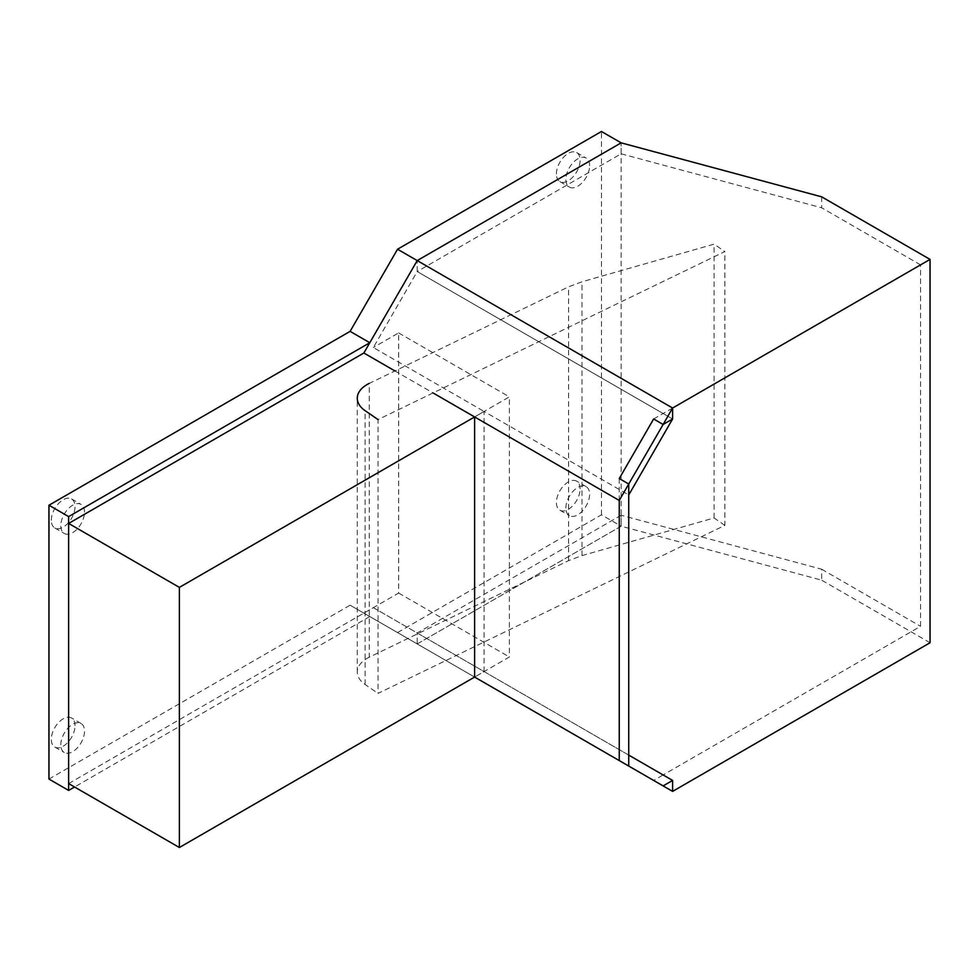 <?xml version="1.0" encoding="UTF-8"?>
<svg xmlns="http://www.w3.org/2000/svg" width="979" height="979" viewBox="0 0 979 979"><rect width="100%" height="100%" fill="white"/><g stroke="black" fill="none" stroke-linecap="round" stroke-linejoin="round"><path stroke-width="0.73" stroke-dasharray="4.89 3.67" d="M619.254 478.547L619.254 760.573L663.126 785.904M621.151 153.801L821.687 207.793L920.566 264.881L663.126 413.517L417.213 271.538L621.151 153.801L621.151 142.848L621.151 526.2L621.151 515.235L821.687 569.227L821.687 580.18L621.151 526.2L417.213 643.937L474.595 677.064L417.213 643.937L417.213 632.985L672.61 780.434L663.126 774.952L653.629 780.434M653.629 418.988L663.126 413.517L672.61 418.988L417.213 271.538L417.213 260.585L417.213 271.538L373.342 347.521L484.091 411.461L474.607 416.944L509.374 396.862L509.374 656.982L474.607 677.064L484.091 671.594L484.091 411.461L628.738 494.97M621.151 515.235L417.213 632.985L373.342 607.653L363.858 613.123L417.213 643.937L417.213 632.985L663.126 774.952L920.566 626.315L920.566 264.881M821.687 196.84L821.687 207.793M930.05 642.75L821.687 580.18M821.687 569.227L920.566 626.315M373.342 607.653L628.738 755.103M68.628 783.579L398.637 593.054L398.637 332.921L373.342 347.521M394.953 370.955L433.036 392.934M363.858 613.123L474.607 677.064M48.95 779.064L350.103 605.193L397.535 632.569L601.461 514.832L621.151 526.2L417.213 643.937L369.793 616.55L74.563 787.006M601.461 514.832L601.461 131.492M397.535 632.569L417.213 643.937M350.103 605.193L369.793 616.55M589.615 165.708A16.765 9.68 120 0 0 586.14 158.035A16.765 9.68 120 0 0 573.217 162.526A16.765 9.68 120 0 0 565.899 179.402A16.765 9.68 120 0 0 569.374 187.075A16.765 9.68 120 0 0 582.285 182.583A16.765 9.68 120 0 0 589.615 165.708M556.415 173.932A16.765 9.68 -60 0 1 563.733 157.056A16.765 9.68 -60 0 1 576.655 152.565A16.765 9.68 -60 0 1 580.119 160.238A16.765 9.68 -60 0 1 572.801 177.113A16.765 9.68 -60 0 1 559.89 181.605A16.765 9.68 -60 0 1 556.415 173.932M60.808 744.835A16.765 9.68 -60 0 1 68.126 727.96A16.765 9.68 -60 0 1 81.049 723.469A16.765 9.68 -60 0 1 84.524 731.142A16.765 9.68 -60 0 1 77.206 748.017A16.765 9.68 -60 0 1 64.284 752.508A16.765 9.68 -60 0 1 60.808 744.835M75.04 725.672A16.765 9.68 120 0 0 71.565 717.986A16.765 9.68 120 0 0 58.642 722.478A16.765 9.68 120 0 0 51.324 739.353A16.765 9.68 120 0 0 54.8 747.038A16.765 9.68 120 0 0 67.71 742.535A16.765 9.68 120 0 0 75.04 725.672M565.899 507.991A16.765 9.68 -60 0 1 573.217 491.115A16.765 9.68 -60 0 1 586.14 486.624A16.765 9.68 -60 0 1 589.615 494.297A16.765 9.68 -60 0 1 582.285 511.173A16.765 9.68 -60 0 1 569.374 515.664A16.765 9.68 -60 0 1 565.899 507.991M580.119 488.815A16.765 9.68 120 0 0 576.655 481.142A16.765 9.68 120 0 0 563.733 485.633A16.765 9.68 120 0 0 556.415 502.508A16.765 9.68 120 0 0 559.89 510.181A16.765 9.68 120 0 0 572.801 505.69A16.765 9.68 120 0 0 580.119 488.815M84.524 512.09A16.765 9.68 120 0 0 81.049 504.418A16.765 9.68 120 0 0 68.126 508.909A16.765 9.68 120 0 0 60.808 525.784A16.765 9.68 120 0 0 64.284 533.457A16.765 9.68 120 0 0 77.206 528.966A16.765 9.68 120 0 0 84.524 512.09M51.324 520.302A16.765 9.68 -60 0 1 58.642 503.426A16.765 9.68 -60 0 1 71.565 498.935A16.765 9.68 -60 0 1 75.04 506.608A16.765 9.68 -60 0 1 67.71 523.484A16.765 9.68 -60 0 1 54.8 527.975A16.765 9.68 -60 0 1 51.324 520.302M724.864 525.38L714.083 517.964L582.015 555.595L568.579 560.649L369.254 657.215L369.254 383.401L568.579 286.835L582.015 281.768L714.083 244.15L724.864 251.566L378.053 419.575L378.053 693.389L724.864 525.38L724.864 251.566M568.579 560.649L568.579 286.835M582.015 555.595L582.015 281.768M714.083 517.964L714.083 244.15M369.254 657.215A33.531 19.36 0 0 0 357.274 672.047A33.531 19.36 0 0 0 365.118 684.492L378.053 693.389M398.637 593.054L509.374 656.982M398.637 332.921L509.374 396.862M365.118 684.492L365.118 410.678M576.655 152.565L586.14 158.035M559.89 181.605L569.374 187.075M81.049 723.469L71.565 717.986M54.8 747.038L64.284 752.508M586.14 486.624L576.655 481.142M559.89 510.181L569.374 515.664M71.565 498.935L81.049 504.418M54.8 527.975L64.284 533.457M357.274 672.047L357.274 398.233"/><path stroke-width="1.47" d="M394.953 370.955L363.858 353.003L417.213 260.585L672.61 408.035L672.61 418.988L628.738 494.97L628.738 755.103L672.61 780.434L672.61 791.387L672.61 780.434L663.126 785.904L619.254 760.573L619.254 500.453L672.61 408.035L930.05 259.398L821.687 196.84L621.151 142.848L417.213 260.585L672.61 408.035L672.61 418.988L663.126 424.47L653.629 418.988L619.254 478.547L628.738 484.018L628.738 766.055M433.036 392.934L474.607 416.944L474.607 677.064L672.61 791.387L474.595 677.064L672.61 791.387L930.05 642.75L930.05 259.398M628.738 484.018L663.126 424.47M474.607 677.064L179.377 847.508L179.377 587.388L474.607 416.944L619.254 500.453M417.213 260.585L621.151 142.848L601.461 131.492L397.535 249.229L417.213 260.585L369.793 342.736L350.103 331.367L48.95 505.237L68.628 516.606L369.793 342.736M397.535 249.229L350.103 331.367M74.563 787.006L68.628 790.42L68.628 516.606M48.95 505.237L48.95 779.064L68.628 790.42M378.053 419.575L365.118 410.678A33.531 19.36 180 0 1 357.274 398.233A33.531 19.36 180 0 1 369.254 383.401M363.858 353.003L68.628 523.447L68.628 783.579L179.377 847.508M68.628 523.447L179.377 587.388"/></g></svg>
